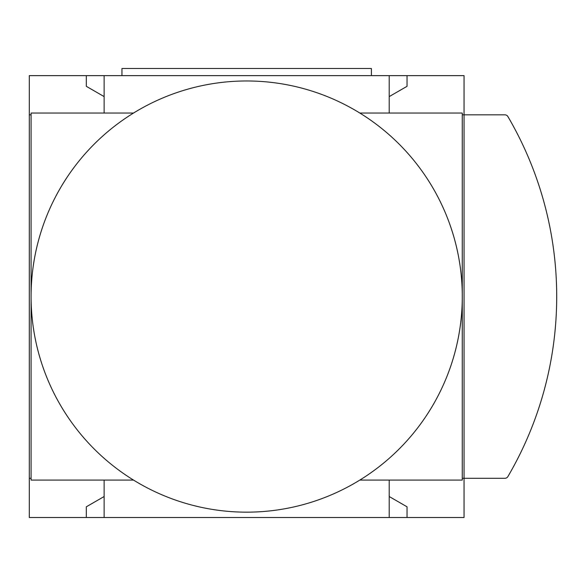 <?xml version="1.0" encoding="UTF-8"?>
<svg xmlns="http://www.w3.org/2000/svg" width="586" height="586" viewBox="0 0 586 586"><rect width="100%" height="100%" fill="white"/><g stroke="black" fill="none" stroke-linecap="round" stroke-linejoin="round"><path stroke-width="0.88" d="M462.266 114.827L464.046 114.827L464.046 75.623L29.3 75.623L29.3 517.504L464.046 517.504L464.046 478.301L462.266 478.301M104.132 96.602L86.318 86.318L86.318 75.623M407.036 75.623L407.036 86.318L389.214 96.602M86.318 517.504L86.318 506.809L104.132 496.525M389.214 496.525L407.036 506.809L407.036 517.504M389.214 75.623L389.214 113.039M104.132 113.039L104.132 75.623M389.214 480.088L389.214 517.504M104.132 517.504L104.132 480.088M29.3 114.827L31.08 114.827M31.08 478.301L29.3 478.301M359.811 480.088A215.589 215.589 0 0 0 246.677 80.971A215.589 215.589 0 0 0 31.08 296.56L31.08 480.088L133.535 480.088A215.589 215.589 0 0 0 359.811 480.088L462.266 480.088L462.266 113.039L359.811 113.039M133.535 113.039L31.08 113.039L31.08 296.56A215.589 215.589 0 0 0 133.535 480.088M464.046 114.827L464.046 478.301L504.839 478.301A3.56 3.56 0 0 0 507.916 476.543A356.354 356.354 0 0 0 507.916 116.585A3.56 3.56 0 0 0 504.839 114.827L464.046 114.827M371.399 75.623L371.399 68.496L121.954 68.496L121.954 75.623"/></g></svg>

